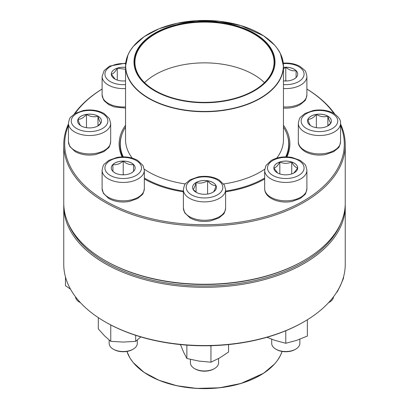 <?xml version="1.0" encoding="UTF-8"?>
<svg xmlns="http://www.w3.org/2000/svg" width="409" height="409" viewBox="0 0 409 409"><rect width="100%" height="100%" fill="white"/><g stroke="black" fill="none" stroke-linecap="round" stroke-linejoin="round"><path stroke-width="0.61" d="M340.554 123.978A140.747 81.258 180 0 1 345.247 144.781A140.747 81.258 180 0 1 258.36 219.853A140.747 81.258 180 0 1 104.98 202.24A140.747 81.258 180 0 1 63.753 144.781A140.747 81.258 180 0 1 68.446 123.978M74.218 114.039A140.747 81.258 180 0 1 102.112 89.029M306.888 89.029A140.747 81.258 180 0 1 334.782 114.039M63.753 144.781L63.753 203.007A140.747 81.258 0 0 0 104.975 260.467A140.747 81.258 0 0 0 304.025 260.467A140.747 81.258 0 0 0 345.247 203.007L345.247 144.781M104.975 260.467A140.747 81.258 0 0 0 104.98 260.467L105.64 260.85L104.975 260.467M68.446 125.44A139.806 80.716 0 0 0 105.64 201.09A139.806 80.716 0 0 0 272.604 214.505A139.806 80.716 0 0 0 340.554 125.44M333.938 113.513A139.806 80.716 0 0 0 306.888 89.055M102.112 89.055A139.806 80.716 0 0 0 75.062 113.513M122.081 156.898A85.384 49.295 180 0 1 125.543 125.251M283.457 125.251A85.384 49.295 180 0 1 286.919 156.898M264.546 179.065A84.448 48.753 0 0 0 264.664 178.994A85.384 49.295 180 0 1 225.61 191.78M183.39 191.78A85.384 49.295 180 0 1 144.336 178.994A84.448 48.753 0 0 0 144.454 179.065M304.025 260.467L303.36 260.85A139.806 80.716 180 0 1 105.64 260.85M286.305 156.882A84.448 48.753 0 0 0 288.948 144.781A84.448 48.753 0 0 0 287.501 135.793M121.499 135.793A84.448 48.753 0 0 0 120.052 144.781A84.448 48.753 0 0 0 122.695 156.882M97.986 116.166A11.917 6.881 180 0 1 101.478 121.033A11.917 6.881 180 0 1 89.556 127.915A11.917 6.881 180 0 1 77.638 121.033A11.917 6.881 180 0 1 84.995 114.673A11.917 6.881 180 0 1 97.986 116.166M75.496 296.786A14.075 8.124 0 0 0 79.607 302.22L79.607 302.22A14.075 8.124 0 0 0 80.425 302.655M80.491 302.726A13.134 7.582 180 0 1 80.271 302.604L79.607 302.22M81.13 125.936C80.108 125.435 79.08 123.216 78.047 119.29A11.917 6.881 0 0 0 77.638 121.049M86.473 114.423A11.917 6.881 0 0 0 78.047 119.29C80.854 119.362 83.661 117.741 86.473 114.423C90.287 116.713 94.121 117.306 97.986 116.207A11.917 6.881 0 0 0 86.473 114.423L86.473 127.68M101.478 121.049A11.917 6.881 0 0 0 97.986 116.207C99.009 120.103 100.036 122.322 101.069 122.853M101.028 122.899L97.618 126.1M97.986 116.207L97.986 125.834M283.457 127.112A84.213 48.62 180 0 1 288.713 144.014A84.213 48.62 180 0 1 285.712 156.877M264.664 178.033A84.213 48.62 180 0 1 225.61 191.085M183.39 191.085A84.213 48.62 180 0 1 144.336 178.033M123.288 156.877A84.213 48.62 180 0 1 120.287 144.014A84.213 48.62 180 0 1 125.543 127.112M231.458 24.422A70.512 40.711 180 0 1 247.45 94.331A70.512 40.711 180 0 1 134.592 67.373A70.512 40.711 180 0 1 231.458 24.422M231.208 24.775A69.857 40.333 180 0 1 253.897 90.558A69.857 40.333 180 0 1 155.103 90.558A69.857 40.333 180 0 1 146.407 39.637A69.857 40.333 180 0 1 231.208 24.775M155.205 90.614A69.576 40.169 180 0 1 134.924 62.27A69.576 40.169 180 0 1 231.1 25.154A69.576 40.169 180 0 1 274.076 62.27A69.576 40.169 180 0 1 253.795 90.614M63.753 206.07L63.753 264.296A140.747 81.258 0 0 0 104.975 321.755A140.747 81.258 0 0 0 304.025 321.755A140.747 81.258 0 0 0 345.247 264.296L345.247 206.07A140.747 81.258 180 0 1 204.5 287.328A140.747 81.258 180 0 1 63.753 206.07A140.747 81.258 180 0 1 63.778 204.541M345.222 204.541A140.747 81.258 180 0 1 345.247 206.07M304.025 321.755L303.36 322.139A139.806 80.716 180 0 1 105.64 322.139L104.975 321.755M68.191 223.242A139.806 80.716 0 0 0 204.5 286.024A139.806 80.716 0 0 0 340.809 223.242M65.486 277.011L65.486 285.676L70.501 289.158M123.221 161.074A11.917 6.881 180 0 1 135.144 167.956A11.917 6.881 180 0 1 123.221 174.837A11.917 6.881 180 0 1 111.304 167.956A11.917 6.881 180 0 1 123.221 161.074M109.147 340.037L109.147 343.396A14.075 8.124 0 0 0 113.273 349.143A14.075 8.124 0 0 0 123.221 351.525A14.075 8.124 0 0 0 133.176 349.143A14.075 8.124 0 0 0 137.296 343.396L137.296 340.037M133.176 349.143L132.511 349.526A13.134 7.582 180 0 1 113.937 349.526L113.273 349.143M133.308 171.627L131.667 172.813M114.801 172.823L113.14 171.627M112.904 171.432L112.904 164.556A11.917 6.881 0 0 0 111.304 167.976M123.221 161.115A11.917 6.881 0 0 0 112.904 164.556C116.32 165.113 119.76 163.968 123.221 161.115C126.642 163.953 130.082 165.098 133.544 164.556A11.917 6.881 0 0 0 123.221 161.115L123.221 174.561L122.434 174.822M135.144 167.976A11.917 6.881 0 0 0 133.544 164.556L133.544 171.432M124.014 174.822L123.221 174.561M133.544 164.556L133.544 171.397M112.904 164.556L112.904 171.397M98.303 317.624L98.303 328.877L104.535 335.84L110.762 341.336L110.762 325.175L110.435 324.777M135.686 335.324L135.686 341.336L123.221 342.067L110.762 341.336M111.125 325.14L110.762 325.175M140.808 336.919L135.686 341.336M196.075 182.526A11.917 6.881 180 0 1 209.06 181.034A11.917 6.881 180 0 1 216.417 187.394A11.917 6.881 180 0 1 204.5 194.275A11.917 6.881 180 0 1 192.583 187.394A11.917 6.881 180 0 1 196.075 182.526M190.425 359.388L190.425 362.834A14.075 8.124 0 0 0 194.546 368.581A14.075 8.124 0 0 0 214.454 368.581L214.454 368.581A14.075 8.124 0 0 0 218.575 362.834L218.575 358.524M214.454 368.581L213.789 368.964A13.134 7.582 180 0 1 195.211 368.964L194.546 368.581M216.417 187.414A11.917 6.881 0 0 0 216.013 185.65C214.991 189.551 213.963 191.765 212.925 192.296M196.443 192.46L193.028 189.26M192.987 189.214C194.009 188.707 195.037 186.494 196.075 182.567A11.917 6.881 0 0 0 192.583 187.414M207.583 180.783A11.917 6.881 0 0 0 196.075 182.567C199.883 183.677 203.723 183.079 207.583 180.783C210.395 184.101 213.201 185.722 216.013 185.65A11.917 6.881 0 0 0 207.583 180.783L207.583 194.04M196.075 182.567L196.075 192.194M180.43 344.572L183.656 352.272L186.877 358.488L186.877 345.135M211.458 345.682L210.952 346.05L210.952 362.21L198.912 361.081L186.877 358.488M210.952 346.05L209.705 345.723M228.57 344.572L228.57 352.037L219.761 357.855L210.952 362.21M273.856 167.956A11.917 6.881 180 0 1 285.779 161.074A11.917 6.881 180 0 1 297.696 167.956A11.917 6.881 180 0 1 285.779 174.837A11.917 6.881 180 0 1 273.856 167.956M306.888 188.641L306.888 170.256A21.11 12.188 180 0 1 285.779 182.445A21.11 12.188 180 0 1 264.664 170.256L264.664 188.641A21.11 12.188 0 0 0 285.779 200.829A21.11 12.188 0 0 0 306.888 188.641C306.198 192.404 305.411 194.49 304.521 194.909L300.191 198.508L292.062 201.433C279.582 203.994 264.603 198.345 264.664 188.641M271.704 339.23L271.704 343.396A14.075 8.124 0 0 0 275.824 349.143A14.075 8.124 0 0 0 295.727 349.143A14.075 8.124 0 0 0 299.853 343.396L299.853 339.23M295.727 349.143L295.063 349.526A13.134 7.582 180 0 1 276.489 349.526L275.824 349.143M297.696 167.976A11.917 6.881 0 0 0 291.735 162.036C293.708 165.706 295.697 167.695 297.696 167.997L293.872 173.007M277.675 173.002L273.872 168.012M273.856 167.997C275.83 167.721 277.818 165.732 279.817 162.036A11.917 6.881 0 0 0 273.856 167.976M291.735 162.036A11.917 6.881 0 0 0 279.817 162.036C283.79 163.733 287.762 163.733 291.735 162.036L291.735 173.917M279.817 162.036L279.817 173.917M285.779 330.738L285.779 343.263L274.986 340.4L266.919 337.287M307.358 319.761L307.358 336.07L296.566 340.4L285.779 343.263M307.358 319.91L306.99 319.986M311.014 125.895A11.917 6.881 180 0 1 307.522 121.033A11.917 6.881 180 0 1 319.444 114.152A11.917 6.881 180 0 1 331.362 121.033A11.917 6.881 180 0 1 324.005 127.388A11.917 6.881 180 0 1 311.014 125.895M328.575 302.655A14.075 8.124 0 0 0 329.393 302.22A14.075 8.124 0 0 0 333.504 296.786M329.393 302.22L328.729 302.604A13.134 7.582 180 0 1 328.509 302.726M331.362 121.049A11.917 6.881 0 0 0 327.87 116.207A11.917 6.881 0 0 0 316.356 114.423C320.17 116.713 324.005 117.306 327.87 116.207C328.892 120.103 329.92 122.322 330.953 122.853M330.912 122.899L327.502 126.1M311.014 125.936C309.991 125.435 308.964 123.216 307.931 119.29A11.917 6.881 0 0 0 307.522 121.049M316.356 114.423A11.917 6.881 0 0 0 307.931 119.29C310.738 119.362 313.55 117.741 316.356 114.423L316.356 127.68M327.87 116.207L327.87 125.834M337.062 291.602L337.062 292.128L336.668 292.231M343.514 277.011L343.514 278.227L340.288 285.906L337.062 292.128M283.457 67.357A11.917 6.881 180 0 1 297.696 74.106A11.917 6.881 180 0 1 285.779 80.987A11.917 6.881 180 0 1 283.457 80.859M283.457 68.922L285.779 67.265A11.917 6.881 0 0 0 283.457 67.398M297.696 74.126A11.917 6.881 0 0 0 296.096 70.706A11.917 6.881 0 0 0 285.779 67.265C289.194 70.103 292.634 71.248 296.096 70.706L296.096 77.587M295.86 77.776L294.219 78.963M286.566 80.972L285.779 80.711L284.986 80.972M296.096 70.706L296.096 77.546M285.779 67.265L285.779 80.711M125.543 80.859A11.917 6.881 180 0 1 111.304 74.106A11.917 6.881 180 0 1 125.543 67.357M125.543 108.094L114.142 106.913L108.717 104.607L104.494 101.079L103.4 99.494L102.112 94.791L102.112 76.406A21.11 12.188 180 0 0 125.543 88.523M115.123 79.157L111.314 74.167M111.304 74.147C113.278 73.871 115.266 71.882 117.265 68.185A11.917 6.881 0 0 0 111.304 74.126M125.543 67.398A11.917 6.881 0 0 0 117.265 68.185L125.543 69.279M117.265 68.185L117.265 80.067M76.621 128.503A18.298 10.562 0 0 0 107.23 123.763A18.298 10.562 0 0 0 84.821 110.829A18.298 10.562 0 0 0 76.621 128.503M110.67 141.718C109.98 145.476 109.193 147.567 108.303 147.981L103.973 151.586L95.839 154.51C88.058 155.834 81.13 154.842 75.052 151.529L69.734 146.417L68.446 141.718A21.11 12.188 0 0 0 74.632 150.338A21.11 12.188 0 0 0 97.639 152.976A21.11 12.188 0 0 0 110.67 141.718L110.67 123.329A21.11 12.188 180 0 1 97.639 134.592A21.11 12.188 180 0 1 74.632 131.949A21.11 12.188 180 0 1 68.446 123.329C69.136 119.571 69.924 117.48 70.813 117.066L75.144 113.462L83.272 110.537C91.059 109.213 97.986 110.205 104.065 113.518L109.382 118.63L110.67 123.329M276.515 47.459A78.957 45.588 180 0 1 283.457 66.156L283.457 139.725A78.957 45.588 180 0 1 276.745 158.125M264.725 169.203A78.957 45.588 180 0 1 223.651 183.948M185.349 183.948A78.957 45.588 180 0 1 144.275 169.203M132.255 158.125A78.957 45.588 180 0 1 125.543 139.725L125.543 66.156A78.957 45.588 180 0 1 132.485 47.459M174.311 108.278A78.957 45.588 180 0 1 125.543 66.156L127.981 54.867L129.939 51.105L133.186 46.524L144.132 36.682L159.024 28.783L176.887 23.333L196.565 20.68L219.403 21.268L240.993 25.619L263.606 35.839L274.623 45.133L277.389 48.564L280.385 53.513L283.457 66.156A78.957 45.588 180 0 1 174.311 108.278M174.367 108.002A78.819 45.506 0 0 0 277.328 83.354A78.819 45.506 0 0 0 234.633 23.906A78.819 45.506 0 0 0 131.672 48.559A78.819 45.506 0 0 0 174.367 108.002M144.546 82.649A69.576 40.169 180 0 1 231.1 65.91A69.576 40.169 180 0 1 264.454 82.649M126.933 351.438A78.957 45.588 0 0 0 148.666 375.16A78.957 45.588 0 0 0 227.741 386.49A78.957 45.588 0 0 0 282.067 351.438M276.515 361.617A78.819 45.506 180 0 1 148.769 375.298A78.819 45.506 180 0 1 132.485 361.617M123.221 178.518A18.298 10.562 0 0 0 139.07 162.675A18.298 10.562 0 0 0 107.378 162.675A18.298 10.562 0 0 0 123.221 178.518M144.336 188.641C143.646 192.404 142.859 194.49 141.969 194.909L137.639 198.508L129.505 201.433C121.724 202.762 114.796 201.77 108.717 198.457L103.4 193.345L102.112 188.641A21.11 12.188 0 0 0 123.221 200.829A21.11 12.188 0 0 0 144.336 188.641L144.336 170.256A21.11 12.188 180 0 1 123.221 182.445A21.11 12.188 180 0 1 102.112 170.256C102.802 166.494 103.589 164.408 104.479 163.989L108.809 160.389L116.938 157.46C124.725 156.136 131.652 157.128 137.731 160.44L143.048 165.553L144.336 170.256M217.44 194.863A18.298 10.562 0 0 0 209.234 177.189A18.298 10.562 0 0 0 186.826 190.129A18.298 10.562 0 0 0 217.44 194.863M225.61 208.079C224.919 211.836 224.132 213.927 223.248 214.347L218.917 217.946L210.783 220.87C203.002 222.199 196.069 221.203 189.996 217.89L184.679 212.782L183.39 208.079A21.11 12.188 0 0 0 196.422 219.342A21.11 12.188 0 0 0 219.428 216.698A21.11 12.188 0 0 0 225.61 208.079L225.61 189.689A21.11 12.188 180 0 1 219.428 198.309A21.11 12.188 180 0 1 196.422 200.952A21.11 12.188 180 0 1 183.39 189.689C184.081 185.931 184.868 183.84 185.752 183.426L190.083 179.822L198.217 176.898C205.998 175.573 212.931 176.565 219.004 179.878L224.321 184.991L225.61 189.689M304.071 167.956A18.298 10.562 0 0 0 276.627 158.81A18.298 10.562 0 0 0 276.627 177.102A18.298 10.562 0 0 0 304.071 167.956M332.379 113.564A18.298 10.562 0 0 0 301.77 118.298A18.298 10.562 0 0 0 324.179 131.238A18.298 10.562 0 0 0 332.379 113.564M340.554 141.718C339.864 145.476 339.076 147.567 338.187 147.981L333.856 151.586L325.728 154.51C318.033 155.824 311.157 154.863 305.099 151.627C300.196 148.222 297.941 144.919 298.33 141.718A21.11 12.188 0 0 0 304.516 150.338A21.11 12.188 0 0 0 327.522 152.976A21.11 12.188 0 0 0 340.554 141.718L340.554 123.329A21.11 12.188 180 0 1 319.444 135.517A21.11 12.188 180 0 1 298.33 123.329C299.02 119.571 299.807 117.48 300.697 117.066L305.027 113.462L313.161 110.537C320.85 109.223 327.727 110.185 333.785 113.421C338.678 116.805 340.932 120.108 340.554 123.329M283.457 84.586A18.298 10.562 0 0 0 304.035 74.775A18.298 10.562 0 0 0 285.779 63.543A18.298 10.562 0 0 0 283.34 63.64M283.457 106.907A21.11 12.188 0 0 0 285.779 106.979A21.11 12.188 0 0 0 306.888 94.791L306.888 76.406A21.11 12.188 180 0 1 283.457 88.523M125.66 63.64A18.298 10.562 0 0 0 104.929 74.106A18.298 10.562 0 0 0 125.543 84.586M102.112 94.791A21.11 12.188 0 0 0 125.543 106.907M68.446 141.718L68.446 123.329M120.287 144.014L120.287 148.411M288.713 144.014L288.713 148.411M282.077 351.443L280.385 355.564L277.389 360.513L274.623 363.944L263.606 373.243L240.993 383.458L219.403 387.809L196.565 388.397L176.887 385.748L159.024 380.293L144.132 372.394L133.186 362.558L129.939 357.972L126.923 351.443M102.112 188.641L102.112 170.256M183.39 208.079L183.39 189.689M306.888 170.256C306.198 166.494 305.411 164.408 304.521 163.989L300.191 160.389L292.062 157.46C284.275 156.136 277.348 157.128 271.269 160.44L265.952 165.553L264.664 170.256M298.33 141.718L298.33 123.329M306.888 94.791C306.198 98.554 305.411 100.64 304.521 101.059L300.191 104.658C296.09 106.969 291.285 108.14 285.779 108.17L283.457 108.094M306.888 76.406C306.198 72.644 305.411 70.558 304.521 70.138L300.191 66.539C296.09 64.228 291.285 63.058 285.779 63.027L283.284 63.119M125.716 63.119L109.546 66.13L104.167 70.537L102.112 76.406"/></g></svg>
